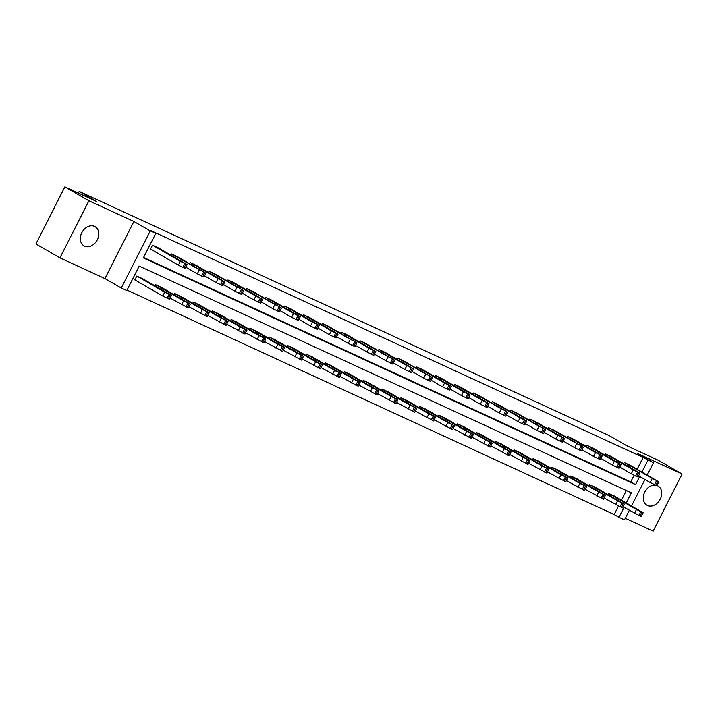 <?xml version="1.0" encoding="UTF-8"?>
<svg xmlns="http://www.w3.org/2000/svg" width="718" height="718" viewBox="0 0 718 718"><rect width="100%" height="100%" fill="white"/><g stroke="black" fill="none" stroke-linecap="round" stroke-linejoin="round"><path stroke-width="1.08" d="M94.552 226.394A11.084 8.508 -60 0 1 95.09 226.664A11.084 8.508 -60 0 1 97.101 240.18A11.084 8.508 -60 0 1 84.536 246.148A11.084 8.508 -60 0 1 83.997 245.87A11.084 8.508 -60 0 1 81.987 232.354A11.084 8.508 -60 0 1 94.552 226.394M656.988 485.53A11.084 8.508 -60 0 1 657.509 485.745A11.084 8.508 -60 0 1 658.038 486.023A11.084 8.508 -60 0 1 660.057 499.531A11.084 8.508 -60 0 1 647.483 505.499A11.084 8.508 -60 0 1 646.954 505.221A11.084 8.508 -60 0 1 644.342 492.934A11.084 8.508 -60 0 1 655.471 485.171M625.27 518.297L653.129 531.132L682.1 474.033L637.099 453.309L653.452 462.751L647.187 475.092M64.871 186.868L88.906 200.753L59.935 257.852L35.9 243.967L64.871 186.868L96.499 201.435L79.195 191.437L609.124 435.575L626.428 445.573L658.065 460.148L682.1 474.033M629.3 510.354L624.48 519.85L618.979 517.31L624.041 507.321M127.014 290.108L614.168 514.537L618.979 517.31M626.275 502.914L631.382 492.853L139.193 266.1L126.79 290.557L121.279 288.026L150.25 230.927L155.752 233.458L143.349 257.924L635.538 484.677L639.702 476.456M59.935 257.852L104.936 278.584L121.279 288.026M79.195 191.437L78.361 193.079M170.749 255.043L171.333 253.885L177.382 256.667L205.958 273.244L171.333 253.885M208.489 272.427L209.073 271.269L215.122 274.052L243.698 290.628L209.073 271.269M246.229 289.812L246.812 288.654L252.862 291.445L281.438 308.013L246.812 288.654M283.969 307.205L284.552 306.039L290.602 308.83L319.178 325.407L312.465 322.167L284.552 306.039M321.709 324.59L322.292 323.432L328.341 326.214L356.918 342.791L322.292 323.432M359.449 341.974L360.032 340.817L366.081 343.599L394.658 360.176L360.032 340.817M397.189 359.359L397.772 358.201L403.821 360.992L432.398 377.56L397.772 358.201M434.928 376.753L435.512 375.586L441.561 378.377L470.137 394.945L463.424 391.714L435.512 375.586M472.668 394.137L473.252 392.979L479.301 395.762L507.877 412.338L473.252 392.979M510.408 411.522L510.992 410.364L517.041 413.146L545.617 429.723L510.992 410.364M548.148 428.906L548.731 427.748L554.781 430.54L583.357 447.108L548.731 427.748M585.888 446.3L586.471 445.133L592.521 447.924L621.097 464.492L614.384 461.261L586.471 445.133M623.628 463.684L624.211 462.527L630.26 465.309L658.837 481.886L624.211 462.527M143.573 257.466L630.727 481.895L634.084 475.289M637.126 469.276L643.14 457.438L150.951 230.684L155.752 233.458M604.753 454.988L605.346 453.83L611.395 456.612L639.971 473.189L633.249 469.949L605.346 453.83M567.014 437.603L567.606 436.445L573.655 439.228L602.231 455.804L595.509 452.564L567.606 436.445M529.274 420.218L529.866 419.052L535.915 421.843L564.492 438.42L557.769 435.18L529.866 419.052M491.534 402.834L492.126 401.667L498.175 404.458L526.752 421.026L520.029 417.786L492.126 401.667M453.794 385.44L454.386 384.283L460.435 387.065L489.012 403.642L482.29 400.402L454.386 384.283M416.054 368.056L416.646 366.898L422.696 369.68L451.272 386.257L444.55 383.017L416.646 366.898M378.314 350.671L378.907 349.504L384.956 352.296L413.532 368.873L406.81 365.633L378.907 349.504M340.574 333.287L341.167 332.12L347.216 334.911L375.792 351.479L369.07 348.239L341.167 332.12M302.834 315.893L303.427 314.735L309.476 317.518L338.052 334.094L331.33 330.854L303.427 314.735M265.095 298.509L265.687 297.351L271.736 300.133L300.312 316.71L293.59 313.47L265.687 297.351M227.355 281.124L227.947 279.966L233.996 282.748L262.573 299.325L255.85 296.085L227.947 279.966M189.615 263.739L190.207 262.573L196.256 265.364L224.833 281.932L218.11 278.692L190.207 262.573M187.093 264.547L185.136 268.406L178.414 265.166L150.511 249.047L152.467 245.188L158.516 247.97L187.093 264.547L180.371 261.307L152.467 245.188M643.14 457.438L653.452 462.751M104.936 278.584L133.907 221.485L88.906 200.753M133.907 221.485L150.25 230.927M644.952 479.489L631.535 505.948M641.937 472.058L647.941 460.211M614.168 514.537L618.422 506.154M621.474 500.141L626.347 490.529M136.806 276.053L142.855 278.835L171.431 295.412L169.475 299.271L162.753 296.031L134.849 279.912L136.806 276.053L164.709 292.172L171.431 295.412M190.297 304.109L183.584 300.869L155.68 284.75L161.729 287.532L190.297 304.109L188.34 307.968L170.085 298.06M155.68 284.75L155.088 285.908M209.171 312.797L202.449 309.557L174.546 293.438L180.595 296.229L209.171 312.797L207.215 316.656L188.96 306.757M174.546 293.438L173.962 294.604M228.037 321.493L221.323 318.254L193.42 302.134L199.469 304.917L228.037 321.493L226.08 325.353L207.825 315.444M193.42 302.134L192.828 303.292M246.911 330.19L240.189 326.95L212.286 310.822L218.335 313.613L246.911 330.19L244.955 334.041L226.7 324.141M212.286 310.822L211.702 311.989M265.777 338.878L259.063 335.638L231.16 319.519L237.209 322.31L265.777 338.878L263.82 342.737L245.565 332.829M231.16 319.519L230.568 320.677M284.651 347.575L277.929 344.335L250.026 328.216L256.075 330.998L284.651 347.575L282.695 351.434L264.439 341.526M250.026 328.216L249.442 329.374M303.517 356.263L296.803 353.032L268.9 336.904L274.949 339.695L303.517 356.263L301.56 360.122L283.305 350.222M268.9 336.904L268.308 338.07M322.391 364.959L315.669 361.719L287.765 345.6L293.815 348.383L322.391 364.959L320.434 368.819L302.179 358.91M287.765 345.6L287.182 346.758M341.256 373.656L334.543 370.416L306.64 354.297L312.689 357.079L341.256 373.656L339.3 377.515L321.045 367.607M306.64 354.297L306.048 355.455M360.131 382.344L353.409 379.104L325.505 362.985L331.554 365.776L360.131 382.344L358.174 386.203L339.919 376.304M325.505 362.985L324.922 364.143M378.996 391.041L372.283 387.801L344.38 371.682L350.429 374.464L378.996 391.041L377.04 394.9L358.785 384.992M344.38 371.682L343.787 372.839M397.871 399.738L391.148 396.498L363.245 380.369L369.294 383.161L397.871 399.738L395.914 403.588L377.659 393.688M363.245 380.369L362.662 381.536M416.736 408.425L410.023 405.185L382.12 389.066L388.169 391.857L416.736 408.425L414.78 412.285L396.524 402.376M382.12 389.066L381.527 390.224M435.611 417.122L428.888 413.882L400.985 397.763L407.034 400.545L435.611 417.122L433.654 420.981L415.399 411.073M400.985 397.763L400.402 398.921M454.476 425.81L447.763 422.579L419.859 406.451L425.909 409.242L454.476 425.81L452.519 429.669L434.264 419.77M419.859 406.451L419.267 407.618M473.35 434.507L466.628 431.267L438.725 415.148L444.774 417.93L473.35 434.507L471.394 438.366L453.139 428.458M438.725 415.148L438.142 416.305M492.216 443.203L485.503 439.963L457.599 423.844L463.649 426.627L492.216 443.203L490.259 447.063L472.004 437.154M457.599 423.844L457.007 425.002M511.09 451.891L504.368 448.651L476.465 432.532L482.514 435.323L511.09 451.891L509.134 455.75L490.879 445.851M476.465 432.532L475.881 433.69M529.956 460.588L523.242 457.348L495.339 441.229L501.388 444.011L529.956 460.588L527.999 464.447L509.744 454.539M495.339 441.229L494.747 442.387M548.83 469.285L542.108 466.045L514.205 449.917L520.254 452.708L548.83 469.285L546.874 473.135L528.619 463.236M514.205 449.917L513.621 451.084M567.696 477.973L560.982 474.733L533.079 458.614L539.128 461.396L567.696 477.973L565.739 481.832L547.484 471.923M533.079 458.614L532.487 459.771M586.57 486.669L579.848 483.429L551.945 467.31L557.994 470.093L586.57 486.669L584.614 490.529L566.358 480.62M551.945 467.31L551.361 468.468M605.436 495.357L598.722 492.117L570.819 475.998L576.868 478.789L605.436 495.357L603.479 499.216L585.224 489.317M570.819 475.998L570.227 477.165M624.31 504.054L617.588 500.814L589.684 484.695L595.734 487.477L624.31 504.054L622.353 507.913L604.098 498.005M589.684 484.695L589.101 485.853M643.175 512.751L636.462 509.511L608.559 493.392L614.608 496.174L643.175 512.751L641.219 516.61L622.964 506.702M608.559 493.392L607.966 494.549M630.727 481.895L635.538 484.677M638.625 475.837L650.158 482.505L652.124 478.646M653.613 478.933L644.593 474.113L653.542 479.077M658.837 481.886L656.88 485.745L650.158 482.505M637.961 509.789L628.932 504.978L637.889 509.933M619.76 467.14L631.293 473.808L633.249 469.949M634.748 470.236L625.728 465.426L634.676 470.38M639.971 473.189L638.015 477.048L631.293 473.808M600.885 458.452L612.418 465.111L614.384 461.261M615.873 461.539L606.854 456.729L615.802 461.683M621.097 464.492L619.14 468.351L612.418 465.111M619.087 501.101L610.067 496.291L619.015 501.245M600.221 492.404L591.192 487.594L600.149 492.548M582.02 449.755L593.553 456.424L595.509 452.564M597.008 452.852L587.988 448.041L596.936 452.995M602.231 455.804L600.275 459.664L593.553 456.424M581.347 483.717L572.327 478.897L581.275 483.86M563.145 441.067L574.678 447.727L576.644 443.868M578.134 444.155L569.114 439.344L578.062 444.298M583.357 447.108L581.4 450.967L574.678 447.727M562.481 475.02L553.452 470.209L562.409 475.163M544.28 432.371L555.813 439.039L557.769 435.18M559.268 435.458L550.248 430.647L559.196 435.602M564.492 438.42L562.535 442.27L555.813 439.039M543.607 466.323L534.587 461.512L543.535 466.467M525.405 423.674L536.938 430.342L538.904 426.483M540.394 426.77L531.374 421.96L540.322 426.914M545.617 429.723L543.661 433.582L536.938 430.342M524.741 457.635L515.712 452.825L524.67 457.779M506.54 414.986L518.073 421.645L520.029 417.786M521.528 418.073L512.508 413.263L521.456 418.217M526.752 421.026L524.795 424.885L518.073 421.645M505.867 448.938L496.847 444.128L505.795 449.082M487.666 406.289L499.198 412.958L501.164 409.098M502.654 409.386L493.634 404.566L502.582 409.529M507.877 412.338L505.921 416.198L499.198 412.958M487.001 440.251L477.973 435.431L486.93 440.385M468.8 397.592L480.333 404.261L482.29 400.402M483.788 400.689L474.769 395.878L483.717 400.832M489.012 403.642L487.055 407.501L480.333 404.261M449.926 388.905L461.459 395.564L463.424 391.714M464.914 391.992L455.894 387.181L464.842 392.136M470.137 394.945L468.181 398.804L461.459 395.564M431.06 380.208L442.593 386.876L444.55 383.017M446.049 383.304L437.029 378.494L445.977 383.448M451.272 386.257L449.315 390.116L442.593 386.876M412.186 371.52L423.719 378.18L425.684 374.32M427.174 374.608L418.154 369.797L427.102 374.751M432.398 377.56L430.441 381.42L423.719 378.18M393.32 362.823L404.853 369.492L406.81 365.633M408.309 365.911L399.289 361.1L408.237 366.054M413.532 368.873L411.576 372.723L404.853 369.492M374.446 354.127L385.979 360.795L387.944 356.936M389.434 357.223L380.414 352.412L389.362 357.367M394.658 360.176L392.701 364.035L385.979 360.795M355.581 345.439L367.113 352.098L369.07 348.239M370.569 348.526L361.549 343.716L370.497 348.67M375.792 351.479L373.836 355.338L367.113 352.098M336.706 336.742L348.239 343.41L350.204 339.551M351.694 339.838L342.674 335.019L351.623 339.982M356.918 342.791L354.961 346.65L348.239 343.41M317.841 328.045L329.374 334.714L331.33 330.854M332.829 331.142L323.809 326.331L332.757 331.285M338.052 334.094L336.096 337.954L329.374 334.714M298.966 319.357L310.499 326.017L312.465 322.167M313.954 322.445L304.935 317.634L313.883 322.588M319.178 325.407L317.221 329.257L310.499 326.017M468.127 431.554L459.107 426.743L468.055 431.697M449.262 422.857L440.233 418.047L449.19 423.001M430.387 414.169L421.367 409.35L430.315 414.313M411.522 405.473L402.493 400.662L411.45 405.616M392.647 396.776L383.627 391.965L392.575 396.919M373.782 388.088L364.753 383.277L373.71 388.232M354.907 379.391L345.888 374.581L354.836 379.535M336.042 370.703L327.013 365.884L335.97 370.847M317.168 362.007L308.148 357.196L317.096 362.15M298.302 353.31L289.273 348.499L298.23 353.453M280.101 310.661L291.634 317.329L293.59 313.47M295.089 313.757L286.069 308.946L295.017 313.901M300.312 316.71L298.356 320.569L291.634 317.329M279.428 344.622L270.408 339.802L279.356 344.766M261.226 301.973L272.759 308.632L274.725 304.773M276.215 305.06L267.195 300.25L276.143 305.204M281.438 308.013L279.481 311.872L272.759 308.632M260.562 335.925L251.533 331.115L260.49 336.069M242.352 293.276L253.894 299.945L255.85 296.085M257.349 296.363L248.329 291.553L257.277 296.507M262.573 299.325L260.616 303.184L253.894 299.945M241.688 327.228L232.668 322.418L241.616 327.372M223.486 284.579L235.019 291.248L236.985 287.388M238.475 287.676L229.455 282.865L238.403 287.819M243.698 290.628L241.742 294.488L235.019 291.248M222.822 318.541L213.793 313.73L222.751 318.684M204.612 275.891L216.154 282.551L218.11 278.692M219.609 278.979L210.589 274.168L219.537 279.123M224.833 281.932L222.876 285.791L216.154 282.551M203.948 309.844L194.928 305.033L203.876 309.988M185.747 267.195L197.279 273.863L199.245 270.004M200.735 270.291L191.715 265.472L200.663 270.435M205.958 273.244L204.002 277.103L197.279 273.863M185.082 301.156L176.054 296.337L185.011 301.3M181.869 261.594L172.85 256.784L181.798 261.738M166.208 292.459L157.188 287.649L166.136 292.603M655.713 485.287L657.67 481.428M654.502 484.731L656.458 480.872M636.462 509.511L634.506 513.37M640.806 511.737L638.849 515.596M642.009 512.293L640.052 516.152M636.848 476.59L638.805 472.731M635.636 476.034L637.593 472.175M617.974 467.894L619.93 464.043M616.762 467.337L618.719 463.487M617.588 500.814L615.631 504.673M621.932 503.04L619.975 506.899M623.143 503.596L621.187 507.455M598.722 492.117L596.766 495.976M603.066 494.343L601.11 498.202M604.269 494.908L602.312 498.759M599.108 459.206L601.065 455.347M597.897 458.649L599.853 454.79M579.848 483.429L577.891 487.289M584.192 485.655L582.235 489.514M585.403 486.212L583.447 490.071M580.234 450.509L582.19 446.65M579.022 449.953L580.979 446.093M560.982 474.733L559.026 478.592M565.326 476.958L563.37 480.818M566.529 477.515L564.572 481.374M561.368 441.821L563.325 437.962M560.157 441.265L562.113 437.406M542.108 466.045L540.151 469.895M546.452 468.271L544.495 472.121M547.663 468.827L545.707 472.686M542.494 433.125L544.45 429.265M541.282 432.568L543.239 428.709M523.242 457.348L521.286 461.207M527.586 459.574L525.63 463.433M528.789 460.13L526.832 463.99M523.628 424.428L525.585 420.577M522.417 423.871L524.373 420.012M504.368 448.651L502.412 452.511M508.712 450.877L506.755 454.736M509.924 451.434L507.967 455.293M504.754 415.74L506.711 411.881M503.542 415.183L505.499 411.324M485.503 439.963L483.546 443.823M489.847 442.189L487.89 446.049M491.049 442.746L489.093 446.605M485.889 407.043L487.845 403.184M484.677 406.487L486.633 402.627M467.014 398.355L468.971 394.496M465.803 397.79L467.759 393.94M448.149 389.659L450.105 385.799M446.937 389.102L448.894 385.243M429.274 380.962L431.231 377.103M428.063 380.405L430.019 376.546M410.409 372.274L412.365 368.415M409.197 371.718L411.154 367.858M391.534 363.577L393.491 359.718M390.323 363.021L392.279 359.162M372.669 354.88L374.625 351.03M371.457 354.324L373.414 350.465M353.794 346.193L355.751 342.333M352.583 345.636L354.539 341.777M334.929 337.496L336.886 333.637M333.717 336.939L335.674 333.08M316.055 328.808L318.011 324.949M314.843 328.243L316.8 324.392M466.628 431.267L464.672 435.126M470.972 433.493L469.016 437.352M472.184 434.049L470.227 437.908M447.763 422.579L445.806 426.429M452.107 424.796L450.15 428.655M453.309 425.361L451.353 429.211M428.888 413.882L426.932 417.741M433.232 416.108L431.276 419.967M434.444 416.664L432.487 420.524M410.023 405.185L408.066 409.045M414.367 407.411L412.41 411.27M415.569 407.968L413.613 411.827M391.148 396.498L389.192 400.357M395.492 398.723L393.536 402.574M396.704 399.28L394.747 403.139M372.283 387.801L370.326 391.66M376.627 390.027L374.67 393.886M377.83 390.583L375.873 394.442M353.409 379.104L351.452 382.963M357.752 381.33L355.796 385.189M358.964 381.886L357.008 385.745M334.543 370.416L332.587 374.275M338.887 372.642L336.93 376.501M340.09 373.198L338.133 377.058M315.669 361.719L313.712 365.579M320.013 363.945L318.056 367.804M321.224 364.502L319.268 368.361M296.803 353.032L294.847 356.882M301.147 355.248L299.191 359.108M302.35 355.814L300.393 359.664M297.189 320.111L299.146 316.252M295.978 319.555L297.934 315.696M277.929 344.335L275.972 348.194M282.273 346.561L280.316 350.42M283.484 347.117L281.528 350.976M278.315 311.415L280.271 307.555M277.103 310.858L279.06 306.999M259.063 335.638L257.107 339.497M263.407 337.864L261.451 341.723M264.61 338.42L262.653 342.28M259.449 302.727L261.406 298.868M258.238 302.17L260.194 298.311M240.189 326.95L238.232 330.81M244.533 329.176L242.576 333.026M245.744 329.733L243.788 333.592M240.575 294.03L242.531 290.171M239.363 293.474L241.32 289.614M221.323 318.254L219.367 322.113M225.667 320.479L223.711 324.339M226.87 321.036L224.913 324.895M221.709 285.333L223.666 281.483M220.498 284.777L222.454 280.917M202.449 309.557L200.493 313.416M206.793 311.783L204.836 315.642M208.005 312.339L206.048 316.198M202.835 276.645L204.792 272.786M201.623 276.089L203.58 272.23M183.584 300.869L181.627 304.728M187.928 303.095L185.971 306.954M189.13 303.651L187.174 307.51M178.414 265.166L180.371 261.307M183.97 267.949L185.926 264.089M182.758 267.392L184.714 263.533M164.709 292.172L162.753 296.031M169.053 294.398L167.097 298.257M170.265 294.954L168.308 298.814"/></g></svg>
